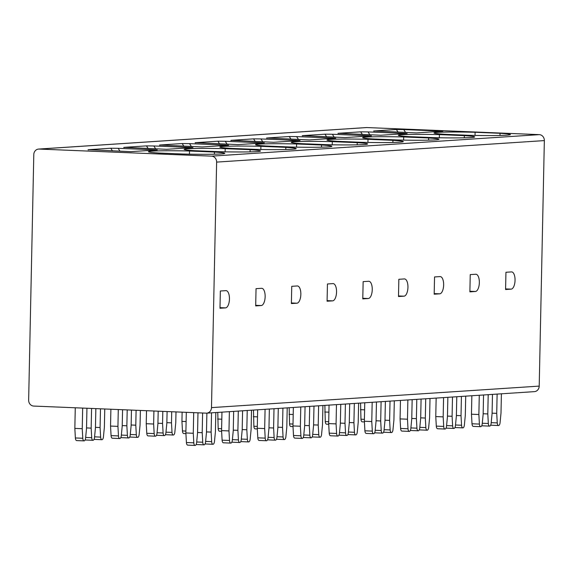 <?xml version="1.0" encoding="UTF-8"?>
<svg xmlns="http://www.w3.org/2000/svg" width="573" height="573" viewBox="0 0 573 573"><rect width="100%" height="100%" fill="white"/><g stroke="black" fill="none" stroke-linecap="round" stroke-linejoin="round"><path stroke-width="0.86" d="M39.093 149.066A5.751 5.178 -93.8 0 0 38.599 149.073A5.751 5.178 -93.8 0 0 33.793 154.603L28.65 400.112A5.751 5.178 -93.8 0 0 33.714 406.071L206.187 413.147A5.751 5.178 -93.8 0 0 206.681 413.147A5.751 5.178 -93.8 0 0 211.487 407.618L216.63 162.102A5.751 5.178 -93.8 0 0 211.566 156.143L39.093 149.066L366.813 127.557L539.286 134.641A5.751 5.178 86.2 0 1 544.35 140.6L539.207 386.109A5.751 5.178 86.2 0 1 534.401 391.638L206.681 413.147M38.599 149.073L366.319 127.564A5.751 5.178 86.2 0 1 366.813 127.557M193.71 412.639L193.273 433.267L193.81 442.822A3.288 1.425 92.3 0 0 195.092 445.443A3.288 1.425 92.3 0 0 196.625 442.635L197.556 432.98L197.979 412.811M202.613 413.004L202.197 432.679L202.735 442.234A3.288 1.425 92.3 0 0 204.017 444.856A3.288 1.425 92.3 0 0 205.549 442.048L206.488 432.4L206.889 413.133M211.53 412.825L211.122 432.092L211.659 441.647A3.288 1.425 92.3 0 0 212.941 444.268A3.288 1.425 92.3 0 0 214.474 441.461L215.412 431.813L215.813 412.546M186.304 412.331L185.874 432.959L186.411 442.514A3.288 1.425 92.3 0 0 187.693 445.135L195.092 445.443M196.202 444.383A3.288 1.425 92.3 0 0 196.618 444.548L204.017 444.856M205.127 443.803A3.288 1.425 92.3 0 0 205.542 443.968L212.941 444.268M193.273 433.267L185.874 432.959M202.197 432.679L197.57 432.486M211.122 432.092L206.495 431.906M229.379 411.658L228.978 430.917L229.508 440.479A3.288 1.425 92.3 0 0 230.79 443.101A3.288 1.425 92.3 0 0 232.323 440.293L233.261 430.638L233.662 411.371M238.304 411.07L237.902 430.337L238.432 439.892A3.288 1.425 92.3 0 0 239.715 442.514A3.288 1.425 92.3 0 0 241.247 439.706L242.186 430.051L242.587 410.791M247.228 410.483L246.827 429.75L247.357 439.305A3.288 1.425 92.3 0 0 248.639 441.926A3.288 1.425 92.3 0 0 250.172 439.119L251.11 429.471L251.511 410.204M221.959 412.145L221.572 430.617L222.109 440.171A3.288 1.425 92.3 0 0 223.391 442.793L230.79 443.101M231.9 442.041A3.288 1.425 92.3 0 0 232.316 442.206L239.715 442.514M240.825 441.461A3.288 1.425 92.3 0 0 241.24 441.625L248.639 441.926M228.978 430.917L221.572 430.617M237.902 430.337L233.268 430.144M246.827 429.75L242.193 429.557M265.077 409.308L264.676 428.575L265.206 438.13A3.288 1.425 92.3 0 0 266.495 440.752A3.288 1.425 92.3 0 0 268.021 437.951L268.959 428.296L269.36 409.029M274.001 408.728L273.6 427.995L274.13 437.55A3.288 1.425 92.3 0 0 275.42 440.171A3.288 1.425 92.3 0 0 276.945 437.364L277.884 427.709L278.285 408.442M282.926 408.141L282.525 427.408L283.062 436.963A3.288 1.425 92.3 0 0 284.344 439.584A3.288 1.425 92.3 0 0 285.87 436.776L286.808 427.129L287.209 407.861M257.657 409.795L257.27 428.275L257.807 437.829A3.288 1.425 92.3 0 0 259.089 440.451L266.495 440.752M267.598 439.699A3.288 1.425 92.3 0 0 268.014 439.863L275.42 440.171M276.523 439.119A3.288 1.425 92.3 0 0 276.938 439.283L284.344 439.584M264.676 428.575L257.27 428.275M273.6 427.995L268.966 427.802M282.525 427.408L277.891 427.214M300.775 406.966L300.374 426.233L300.911 435.788A3.288 1.425 92.3 0 0 302.193 438.409A3.288 1.425 92.3 0 0 303.719 435.609L304.657 425.954L305.058 406.687M309.699 406.386L309.298 425.653L309.835 435.208A3.288 1.425 92.3 0 0 311.118 437.829A3.288 1.425 92.3 0 0 312.643 435.022L313.581 425.367L313.983 406.099M318.624 405.799L318.223 425.066L318.76 434.62A3.288 1.425 92.3 0 0 320.042 437.242A3.288 1.425 92.3 0 0 321.568 434.434L322.506 424.786L322.907 405.519M293.355 407.453L292.968 425.932L293.505 435.487A3.288 1.425 92.3 0 0 294.787 438.109L302.193 438.409M303.296 437.357A3.288 1.425 92.3 0 0 303.711 437.521L311.118 437.829M312.221 436.769A3.288 1.425 92.3 0 0 312.636 436.934L320.042 437.242M300.374 426.233L292.968 425.932M309.298 425.653L304.664 425.46M318.223 425.066L313.596 424.872M336.473 404.624L336.072 423.891L336.609 433.446A3.288 1.425 92.3 0 0 337.891 436.067A3.288 1.425 92.3 0 0 339.417 433.267L340.355 423.612L340.763 404.345M345.404 404.044L344.996 423.304L345.533 432.866A3.288 1.425 92.3 0 0 346.815 435.487A3.288 1.425 92.3 0 0 348.341 432.679L349.279 423.024L349.688 403.757M354.329 403.456L353.921 422.724L354.458 432.278A3.288 1.425 92.3 0 0 355.74 434.9A3.288 1.425 92.3 0 0 357.266 432.092L358.204 422.437L358.612 403.177M329.06 405.111L328.673 423.59L329.203 433.145A3.288 1.425 92.3 0 0 330.485 435.767L337.891 436.067M338.994 435.014A3.288 1.425 92.3 0 0 339.417 435.179L346.815 435.487M347.926 434.427A3.288 1.425 92.3 0 0 348.341 434.592L355.74 434.9M336.072 423.891L328.673 423.59M344.996 423.304L340.369 423.118M353.921 422.724L349.294 422.53M372.178 402.282L371.77 421.549L372.307 431.104A3.288 1.425 92.3 0 0 373.589 433.725A3.288 1.425 92.3 0 0 375.122 430.917L376.053 421.27L376.461 402.002M381.102 401.694L380.694 420.962L381.231 430.516A3.288 1.425 92.3 0 0 382.513 433.138A3.288 1.425 92.3 0 0 384.046 430.337L384.977 420.682L385.385 401.415M390.027 401.114L389.619 420.381L390.156 429.936A3.288 1.425 92.3 0 0 391.438 432.558A3.288 1.425 92.3 0 0 392.971 429.75L393.909 420.095L394.31 400.828M364.757 402.769L364.371 421.248L364.908 430.803A3.288 1.425 92.3 0 0 366.19 433.424L373.589 433.725M374.699 432.672A3.288 1.425 92.3 0 0 375.114 432.837L382.513 433.138M383.624 432.085A3.288 1.425 92.3 0 0 384.039 432.25L391.438 432.558M371.77 421.549L364.371 421.248M380.694 420.962L376.067 420.775M389.619 420.381L384.992 420.188M407.876 399.94L407.475 419.207L408.005 428.762A3.288 1.425 92.3 0 0 409.287 431.383A3.288 1.425 92.3 0 0 410.82 428.575L411.758 418.927L412.159 399.66M416.8 399.352L416.399 418.619L416.929 428.174A3.288 1.425 92.3 0 0 418.211 430.796A3.288 1.425 92.3 0 0 419.744 427.995L420.682 418.34L421.083 399.073M425.725 398.772L425.324 418.039L425.854 427.594A3.288 1.425 92.3 0 0 427.136 430.216A3.288 1.425 92.3 0 0 428.668 427.408L429.607 417.753L430.008 398.486M400.455 400.427L400.069 418.906L400.606 428.461A3.288 1.425 92.3 0 0 401.888 431.082L409.287 431.383M410.397 430.33A3.288 1.425 92.3 0 0 410.812 430.495L418.211 430.796M419.321 429.743A3.288 1.425 92.3 0 0 419.737 429.908L427.136 430.216M407.475 419.207L400.069 418.906M416.399 418.619L411.765 418.433M425.324 418.039L420.689 417.846M443.574 397.598L443.173 416.865L443.703 426.419A3.288 1.425 92.3 0 0 444.992 429.041A3.288 1.425 92.3 0 0 446.517 426.233L447.456 416.585L447.857 397.318M452.498 397.01L452.097 416.277L452.627 425.832A3.288 1.425 92.3 0 0 453.916 428.454A3.288 1.425 92.3 0 0 455.442 425.653L456.38 415.998L456.781 396.731M461.423 396.43L461.021 415.69L461.559 425.245A3.288 1.425 92.3 0 0 462.841 427.873A3.288 1.425 92.3 0 0 464.366 425.066L465.305 415.411L465.706 396.144M436.153 398.085L435.767 416.564L436.304 426.119A3.288 1.425 92.3 0 0 437.586 428.74L444.992 429.041M446.095 427.988A3.288 1.425 92.3 0 0 446.51 428.153L453.916 428.454M455.019 427.401A3.288 1.425 92.3 0 0 455.435 427.565L462.841 427.873M443.173 416.865L435.767 416.564M452.097 416.277L447.463 416.091M461.021 415.69L456.387 415.504M479.272 395.255L478.87 414.523L479.408 424.077A3.288 1.425 92.3 0 0 480.69 426.699A3.288 1.425 92.3 0 0 482.215 423.891L483.154 414.243L483.555 394.976M488.196 394.668L487.795 413.935L488.332 423.49A3.288 1.425 92.3 0 0 489.614 426.111A3.288 1.425 92.3 0 0 491.14 423.304L492.078 413.656L492.479 394.389M497.12 394.081L496.719 413.348L497.257 422.903A3.288 1.425 92.3 0 0 498.539 425.524A3.288 1.425 92.3 0 0 500.064 422.724L501.003 413.069L501.404 393.801M471.851 395.742L471.464 414.215L472.002 423.776A3.288 1.425 92.3 0 0 473.284 426.398L480.69 426.699M481.793 425.646A3.288 1.425 92.3 0 0 482.208 425.811L489.614 426.111M490.717 425.059A3.288 1.425 92.3 0 0 491.133 425.223L498.539 425.524M478.87 414.523L471.464 414.215M487.795 413.935L483.161 413.749M496.719 413.348L492.085 413.162M82.67 408.083L82.24 428.704L82.777 438.259A3.288 1.425 92.3 0 0 84.059 440.881A3.288 1.425 92.3 0 0 85.585 438.08L86.523 428.425L86.946 408.255M91.58 408.449L91.164 428.124L91.701 437.679A3.288 1.425 92.3 0 0 92.984 440.3A3.288 1.425 92.3 0 0 94.509 437.493L95.447 427.838L95.849 408.621M100.483 408.814L100.089 427.537L100.626 437.092A3.288 1.425 92.3 0 0 101.908 439.713A3.288 1.425 92.3 0 0 103.434 436.905L104.372 427.257L104.759 408.986M75.271 407.775L74.841 428.403L75.371 437.958A3.288 1.425 92.3 0 0 76.653 440.58L84.059 440.881M85.162 439.828A3.288 1.425 92.3 0 0 85.578 439.992L92.984 440.3M94.087 439.247A3.288 1.425 92.3 0 0 94.502 439.412L101.908 439.713M82.24 428.704L74.841 428.403M91.164 428.124L86.537 427.931M100.089 427.537L95.462 427.343M118.289 409.545L117.938 426.362L118.475 435.917A3.288 1.425 92.3 0 0 119.757 438.538A3.288 1.425 92.3 0 0 121.283 435.738L122.221 426.083L122.565 409.716M127.199 409.91L126.862 425.782L127.399 435.337A3.288 1.425 92.3 0 0 128.681 437.958A3.288 1.425 92.3 0 0 130.214 435.151L131.145 425.495L131.468 410.082M136.102 410.275L135.787 425.195L136.324 434.749A3.288 1.425 92.3 0 0 137.606 437.371A3.288 1.425 92.3 0 0 139.139 434.563L140.07 424.915L140.378 410.447M110.89 409.237L110.539 426.061L111.069 435.616A3.288 1.425 92.3 0 0 112.358 438.238L119.757 438.538M120.867 437.486A3.288 1.425 92.3 0 0 121.283 437.65L128.681 437.958M129.792 436.898A3.288 1.425 92.3 0 0 130.207 437.063L137.606 437.371M117.938 426.362L110.539 426.061M126.862 425.782L122.235 425.589M135.787 425.195L131.16 425.001M153.915 411.006L153.636 424.02L154.173 433.575A3.288 1.425 92.3 0 0 155.455 436.196A3.288 1.425 92.3 0 0 156.988 433.396L157.926 423.741L158.184 411.178M162.818 411.371L162.56 423.433L163.097 432.995A3.288 1.425 92.3 0 0 164.379 435.616A3.288 1.425 92.3 0 0 165.912 432.808L166.85 423.153L167.094 411.543M171.721 411.736L171.492 422.853L172.022 432.407A3.288 1.425 92.3 0 0 173.304 435.029A3.288 1.425 92.3 0 0 174.837 432.221L175.775 422.566L175.997 411.908M146.509 410.698L146.237 423.719L146.774 433.274A3.288 1.425 92.3 0 0 148.056 435.895L155.455 436.196M156.565 435.143A3.288 1.425 92.3 0 0 156.981 435.308L164.379 435.616M165.49 434.556A3.288 1.425 92.3 0 0 165.905 434.721L173.304 435.029M153.636 424.02L146.237 423.719M162.56 423.433L157.933 423.246M171.492 422.853L166.858 422.659M182.128 412.166L181.935 421.377L182.472 430.932A3.288 1.425 92.3 0 0 183.754 433.553L185.91 433.639M186.11 421.549L181.935 421.377M217.776 412.417L218.17 428.59A3.288 1.425 92.3 0 0 219.452 431.211L221.608 431.297M221.808 419.207L217.633 419.035M253.474 410.075L253.868 426.248A3.288 1.425 92.3 0 0 255.15 428.869L257.313 428.955M257.513 416.858L253.338 416.693M289.172 407.732L289.566 423.905A3.288 1.425 92.3 0 0 290.855 426.527L293.011 426.613M293.211 414.515L289.036 414.343M324.87 405.39L325.271 421.556A3.288 1.425 92.3 0 0 326.553 424.178L328.709 424.271M328.909 412.173L324.733 412.001M360.567 403.048L360.969 419.214A3.288 1.425 92.3 0 0 362.251 421.835L364.407 421.929M364.607 409.831L360.431 409.659M256.045 288.663L255.687 305.91L261.216 305.545A8.631 3.739 92.3 0 0 265.141 296.878A8.631 3.739 92.3 0 0 261.754 288.298A8.631 3.739 92.3 0 0 261.582 288.298L256.045 288.663M291.743 286.321L291.385 303.561L296.921 303.203A8.631 3.739 92.3 0 0 300.839 294.536A8.631 3.739 92.3 0 0 297.451 285.956A8.631 3.739 92.3 0 0 297.28 285.956L291.743 286.321M327.448 283.979L327.083 301.219L332.619 300.861A8.631 3.739 92.3 0 0 336.544 292.187A8.631 3.739 92.3 0 0 333.149 283.614A8.631 3.739 92.3 0 0 332.977 283.614L327.448 283.979M363.146 281.637L362.781 298.877L368.317 298.519A8.631 3.739 92.3 0 0 372.242 289.845A8.631 3.739 92.3 0 0 368.854 281.271A8.631 3.739 92.3 0 0 368.675 281.271L363.146 281.637M398.844 279.295L398.486 296.535L404.015 296.177A8.631 3.739 92.3 0 0 407.94 287.503A8.631 3.739 92.3 0 0 404.552 278.929A8.631 3.739 92.3 0 0 404.38 278.929L398.844 279.295M434.542 276.952L434.184 294.193L439.713 293.827A8.631 3.739 92.3 0 0 443.638 285.161A8.631 3.739 92.3 0 0 440.25 276.587A8.631 3.739 92.3 0 0 440.078 276.587L434.542 276.952M470.24 274.61L469.881 291.85L475.418 291.485A8.631 3.739 92.3 0 0 479.336 282.818A8.631 3.739 92.3 0 0 475.948 274.245A8.631 3.739 92.3 0 0 475.776 274.245L470.24 274.61M505.945 272.268L505.579 289.508L511.116 289.143A8.631 3.739 92.3 0 0 515.041 280.476A8.631 3.739 92.3 0 0 511.646 271.903A8.631 3.739 92.3 0 0 511.474 271.903L505.945 272.268M220.347 291.005L219.989 308.253L225.518 307.887A8.631 3.739 92.3 0 0 229.444 299.221A8.631 3.739 92.3 0 0 226.056 290.64A8.631 3.739 92.3 0 0 225.884 290.647L220.347 291.005M153.858 145.972L192.965 147.576L166.55 149.309L124.198 147.347L146.48 145.886L153.858 145.972L155.677 148.865M123.696 147.433L124.42 147.533M189.556 143.63L228.663 145.234L202.248 146.967L159.903 145.005L182.178 143.544L189.556 143.63L191.375 146.516M159.459 145.112L160.118 145.191M225.253 141.287L264.361 142.892L237.945 144.625L195.601 142.663L217.883 141.202L225.253 141.287L227.073 144.174M195.099 142.749L195.816 142.849M260.951 138.938L300.059 140.543L273.643 142.283L231.299 140.321L253.581 138.859L260.951 138.938L262.771 141.832M230.855 140.421L231.513 140.507M296.649 136.596L335.764 138.2L309.341 139.934L266.997 137.978L289.279 136.517L296.649 136.596L298.476 139.49M266.495 138.057L267.219 138.165M332.354 134.254L371.462 135.858L345.046 137.592L302.694 135.636L324.977 134.175L332.354 134.254L334.174 137.148M302.193 135.715L302.916 135.822M368.052 131.912L407.159 133.516L380.744 135.249L338.399 133.294L360.675 131.833L368.052 131.912L369.872 134.805M337.948 133.394L338.614 133.48M403.75 129.57L442.857 131.174L416.442 132.907L374.097 130.952L396.38 129.491L403.75 129.57L405.569 132.463M373.596 131.031L374.312 131.138M214.438 152.031A37.811 1.576 -178.8 0 1 224.795 153.335A37.811 1.576 -178.8 0 1 183.732 154.051L158.8 153.027A37.811 1.576 -178.8 0 1 148.443 151.723A37.811 1.576 -178.8 0 1 189.505 151.014L214.438 152.031L214.388 154.209M250.136 149.689A37.811 1.576 -178.8 0 1 260.493 150.993A37.811 1.576 -178.8 0 1 219.43 151.709L194.505 150.685A37.811 1.576 -178.8 0 1 184.148 149.381A37.811 1.576 -178.8 0 1 225.203 148.672L250.136 149.689L250.093 151.866M285.834 147.347A37.811 1.576 -178.8 0 1 296.191 148.651A37.811 1.576 -178.8 0 1 255.135 149.367L230.203 148.343A37.811 1.576 -178.8 0 1 219.846 147.039A37.811 1.576 -178.8 0 1 260.901 146.323L285.834 147.347L285.791 149.517M321.532 145.005A37.811 1.576 -178.8 0 1 331.889 146.308A37.811 1.576 -178.8 0 1 290.833 147.025L265.901 146A37.811 1.576 -178.8 0 1 255.544 144.697A37.811 1.576 -178.8 0 1 296.599 143.981L321.532 145.005L321.489 147.175M357.23 142.663A37.811 1.576 -178.8 0 1 367.594 143.966A37.811 1.576 -178.8 0 1 326.531 144.675L301.599 143.658A37.811 1.576 -178.8 0 1 291.242 142.355A37.811 1.576 -178.8 0 1 332.304 141.638L357.23 142.663L357.187 144.833M392.935 140.321A37.811 1.576 -178.8 0 1 403.292 141.624A37.811 1.576 -178.8 0 1 362.229 142.333L337.296 141.316A37.811 1.576 -178.8 0 1 326.939 140.013A37.811 1.576 -178.8 0 1 368.002 139.296L392.935 140.321L392.885 142.491M428.633 137.978A37.811 1.576 -178.8 0 1 438.99 139.282A37.811 1.576 -178.8 0 1 397.927 139.991L373.002 138.967A37.811 1.576 -178.8 0 1 362.645 137.67A37.811 1.576 -178.8 0 1 403.7 136.954L428.633 137.978L428.583 140.149M464.331 135.636A37.811 1.576 -178.8 0 1 474.688 136.94A37.811 1.576 -178.8 0 1 433.632 137.649L408.699 136.625A37.811 1.576 -178.8 0 1 398.342 135.321A37.811 1.576 -178.8 0 1 439.398 134.612L464.331 135.636L464.288 137.807M500.028 133.294A37.811 1.576 -178.8 0 1 510.385 134.598A37.811 1.576 -178.8 0 1 469.33 135.307L444.397 134.283A37.811 1.576 -178.8 0 1 434.04 132.979A37.811 1.576 -178.8 0 1 475.096 132.27L500.028 133.294L499.985 135.464M118.16 148.314L157.267 149.918L130.845 151.652L88.5 149.689L110.782 148.228L118.16 148.314L119.979 151.208M87.998 149.775L88.722 149.875M189.441 154.173L189.505 151.014M225.139 151.831L225.203 148.672M260.837 149.489L260.901 146.323M296.535 147.146L296.599 143.981M332.233 144.797L332.304 141.638M367.938 142.455L368.002 139.296M403.636 140.113L403.7 136.954M439.333 137.771L439.398 134.612M475.031 135.429L475.096 132.27M193.81 442.822L186.411 442.514M202.735 442.234L196.682 441.984M211.659 441.647L205.607 441.396M229.508 440.479L222.109 440.171M238.432 439.892L232.387 439.641M247.357 439.305L241.312 439.054M265.206 438.13L257.807 437.829M274.13 437.55L268.085 437.299M283.062 436.963L277.01 436.712M300.911 435.788L293.505 435.487M309.835 435.208L303.783 434.957M318.76 434.62L312.708 434.37M336.609 433.446L329.203 433.145M345.533 432.866L339.481 432.615M354.458 432.278L348.405 432.028M372.307 431.104L364.908 430.803M381.231 430.516L375.179 430.273M390.156 429.936L384.103 429.686M408.005 428.762L400.606 428.461M416.929 428.174L410.884 427.931M425.854 427.594L419.808 427.343M443.703 426.419L436.304 426.119M452.627 425.832L446.582 425.589M461.559 425.245L455.506 425.001M479.408 424.077L472.002 423.776M488.332 423.49L482.28 423.246M497.257 422.903L491.204 422.659M82.777 438.259L75.371 437.958M91.701 437.679L85.649 437.428M100.626 437.092L94.574 436.841M118.475 435.917L111.069 435.616M127.399 435.337L121.347 435.086M136.324 434.749L130.272 434.499M154.173 433.575L146.774 433.274M163.097 432.995L157.045 432.744M172.022 432.407L165.977 432.157M185.91 431.075L182.472 430.932M221.615 428.726L218.17 428.59M257.313 426.384L253.868 426.248M293.011 424.041L289.566 423.905M328.709 421.699L325.271 421.556M364.407 419.357L360.969 419.214M539.207 386.109L211.487 407.618M544.35 140.6L216.63 162.102M225.518 307.887L219.996 307.658M261.216 305.545L255.701 305.316M296.921 303.203L291.399 302.974M332.619 300.861L327.097 300.632M368.317 298.519L362.795 298.289M404.015 296.177L398.493 295.947M439.713 293.827L434.198 293.605M475.418 291.485L469.896 291.263M511.116 289.143L505.594 288.921M539.286 134.641L211.566 156.143M112.458 150.9L110.782 148.228M148.156 148.55L146.48 145.886M183.861 146.208L182.178 143.544M219.559 143.866L217.883 141.202M255.257 141.524L253.581 138.859M290.955 139.182L289.279 136.517M326.653 136.84L324.977 134.175M362.358 134.497L360.675 131.833M398.056 132.155L396.38 129.491"/></g></svg>
